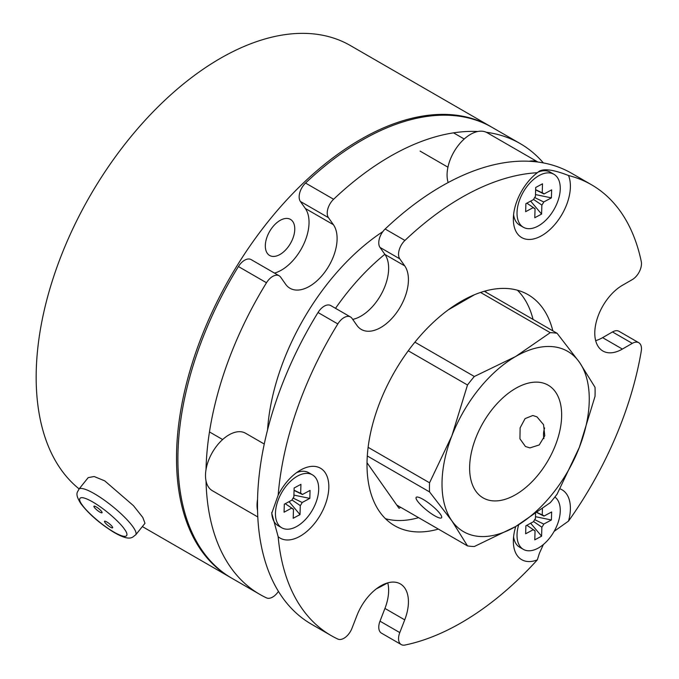 <?xml version="1.0" encoding="UTF-8"?>
<svg xmlns="http://www.w3.org/2000/svg" width="679" height="679" viewBox="0 0 679 679"><rect width="100%" height="100%" fill="white"/><g stroke="black" fill="none" stroke-linecap="round" stroke-linejoin="round"><path stroke-width="1.02" d="M525.461 446.51L529.917 447.902L539.245 444.94L544.77 435.757L543.548 424.655L536.97 416.864L532.811 415.497L525.088 418.603L520.114 427.838L519.936 438.812L525.461 446.51M515.641 388.388A65.074 37.574 -60 0 1 548.174 385.171A65.074 37.574 -60 0 1 558.146 437.318A65.074 37.574 -60 0 1 515.641 494.66A65.074 37.574 -60 0 1 483.1 497.885A65.074 37.574 -60 0 1 473.127 445.738A65.074 37.574 -60 0 1 515.641 388.388M434.619 515.743A16.271 3.437 38.8 0 1 421.218 505.337A16.271 3.437 38.8 0 1 416.193 497.368A16.271 3.437 38.8 0 1 423.119 499.379A16.271 3.437 38.8 0 1 436.529 509.785A16.271 3.437 38.8 0 1 441.554 517.754A16.271 3.437 38.8 0 1 434.619 515.743M544.634 427.974A16.271 12.833 -84.9 0 0 543.921 438.6M367.297 455.974L429.552 491.919L451.874 520.844L467.5 545.899A117.136 67.628 120 0 0 474.341 546.51L515.641 526.539L550.236 502.698A117.136 67.628 -60 0 0 557.077 494.185L579.399 447.223A104.116 60.117 -60 0 1 515.641 526.539A104.116 60.117 -60 0 1 451.874 520.844A104.116 60.117 -60 0 1 451.874 435.833A104.116 60.117 -60 0 1 515.641 356.509A104.116 60.117 -60 0 1 579.399 362.204A104.116 60.117 -60 0 1 579.399 447.223L595.016 396.392A117.136 67.628 -60 0 0 595.016 387.268L579.399 362.204L557.077 333.279L484.314 291.274M467.5 545.899L396.765 505.066M480.554 292.445L550.236 332.668A117.136 67.628 -60 0 1 557.077 333.279M550.236 332.668L515.641 356.509L474.341 376.489L414.911 342.174M408.257 350.788L467.5 385.001A117.136 67.628 -60 0 1 474.341 376.489M467.5 385.001L451.874 435.833L429.552 482.794A117.136 67.628 120 0 0 429.552 491.919M429.552 482.794L368.12 447.325M267.551 429.934A175.7 101.443 -60 0 1 382.863 231.598M335.519 308.325A175.7 101.443 -60 0 1 384.84 254.302A175.7 101.443 120 0 0 335.519 308.325M206.026 480.936A260.295 150.28 120 0 0 259.87 594.422A260.295 150.28 120 0 0 266.491 597.876A13.011 7.511 120 0 0 272.669 597.062A13.011 7.511 120 0 0 278.441 591.384M274.494 273.094A39.042 22.543 120 0 0 281.429 270.115A39.042 22.543 120 0 0 305.338 208.487L333.406 224.698L328.458 217.662A13.011 7.511 120 0 1 333.61 199.261L305.542 183.058A13.011 7.511 120 0 0 300.39 201.459L305.338 208.487M333.406 224.698A39.042 22.543 -60 0 1 309.497 286.317A39.042 22.543 -60 0 1 289.967 288.252A39.042 22.543 -60 0 1 285.587 284.187L280.639 277.151A13.011 7.511 120 0 0 279.179 275.793A13.011 7.511 120 0 0 266.491 282.753A260.295 150.28 120 0 0 206.026 469.52M376.353 588.837A260.295 150.28 120 0 0 387.633 582.888M543.361 162.918A260.295 150.28 120 0 0 520.165 143.575A260.295 150.28 120 0 0 486.291 132.278M477.736 131.514A260.295 150.28 120 0 0 333.61 199.261M279.179 275.793L251.111 259.59A13.011 7.511 120 0 0 238.422 266.55A260.295 150.28 120 0 0 231.802 578.219L259.87 594.422M520.165 143.575L492.097 127.372A260.295 150.28 120 0 0 305.542 183.058M400.72 507.34L399.048 508.308L367.025 462.747M448.191 309.904L474.485 294.728M485.315 290.985L486.342 292.445M257.562 510.684A33.186 19.165 -60 0 1 257.562 499.269M264.258 444.032L245.56 433.236A33.186 19.165 120 0 0 228.967 434.883A33.186 19.165 120 0 0 207.29 464.13A33.186 19.165 120 0 0 212.374 490.722L257.799 516.948M296.596 472.626A30.589 17.662 -60 0 1 308.682 472.686L312.365 474.808A30.589 17.662 -60 0 1 317.051 499.32A30.589 17.662 -60 0 1 297.071 526.276A30.589 17.662 -60 0 1 281.777 527.787A30.589 17.662 -60 0 1 277.091 503.275A30.589 17.662 -60 0 1 297.071 476.327A30.589 17.662 -60 0 1 312.365 474.808M281.777 527.787L278.093 525.665A30.589 17.662 -60 0 1 271.77 512.45M294.058 490.204L300.661 493.344L300.933 484.339L294.126 487.989L293.854 496.994A8.81 5.084 -60 0 0 291.978 500.092L284.314 504.2L284.068 512.204L291.732 508.096L285.265 503.691L293.481 509.25L293.201 518.255L300.008 514.614L300.288 505.6L292.021 499.99M300.661 493.344A8.81 5.084 -60 0 1 301.255 493.557A8.81 5.084 -60 0 1 302.401 494.507L294.058 490.416M293.09 498.063L302.163 502.502L309.819 498.403L310.065 490.399L302.401 494.507M302.163 502.502A8.81 5.084 -60 0 1 300.288 505.6M293.481 509.25A8.81 5.084 -60 0 1 292.454 508.792A8.81 5.084 -60 0 1 291.732 508.096M293.914 495.101L309.819 498.403M289.067 501.654L300.008 514.614M78.874 489.219L88.185 477.634L94.143 476.514L104.727 480.859L133.5 505.711L142.794 517.457L144.992 523.297L135.681 534.882A36.445 7.698 38.8 0 0 133.042 526.929A36.445 7.698 38.8 0 0 94.389 493.718A36.445 7.698 38.8 0 0 78.874 489.219C78.043 492.097 74.07 492.784 80.784 503.572C88.559 513.706 99.346 523.144 113.164 531.895C131.208 542.597 132.651 536.503 135.681 534.882M491.409 126.973A260.295 150.28 120 0 0 490.713 126.574A260.295 150.28 120 0 0 360.566 139.467A260.295 150.28 120 0 0 190.519 368.841A260.295 150.28 120 0 0 230.419 577.422A260.295 150.28 120 0 0 231.115 577.821M490.713 126.574L350.372 45.544A260.295 150.28 120 0 0 220.225 58.436A260.295 150.28 120 0 0 53.446 277.355A260.295 150.28 120 0 0 79.129 488.905M280.045 220.437A20.82 12.027 -60 0 1 290.459 219.402A20.82 12.027 -60 0 1 293.651 236.088A20.82 12.027 -60 0 1 280.045 254.438A20.82 12.027 -60 0 1 269.631 255.474A20.82 12.027 -60 0 1 266.44 238.787A20.82 12.027 -60 0 1 280.045 220.437M99.838 512.102A5.203 1.103 38.8 0 1 95.552 508.766A5.203 1.103 38.8 0 1 93.94 506.22A5.203 1.103 38.8 0 1 96.163 506.865A5.203 1.103 38.8 0 1 100.45 510.192A5.203 1.103 38.8 0 1 102.054 512.738A5.203 1.103 38.8 0 1 99.838 512.102M110.422 527.159A5.203 1.103 38.8 0 1 106.136 523.823A5.203 1.103 38.8 0 1 104.524 521.277A5.203 1.103 38.8 0 1 106.739 521.913A5.203 1.103 38.8 0 1 111.033 525.249A5.203 1.103 38.8 0 1 112.638 527.795A5.203 1.103 38.8 0 1 110.422 527.159M350.5 316.974L330.715 305.55A13.011 7.511 120 0 0 324.206 306.195A13.011 7.511 120 0 0 318.027 312.51A260.295 150.28 120 0 0 311.406 624.179L331.191 635.603A260.295 150.28 -60 0 1 278.169 536.733L271.761 513.256L278.169 495.135A260.295 150.28 -60 0 1 337.819 323.934A13.011 7.511 -60 0 1 343.99 317.619A13.011 7.511 -60 0 1 350.5 316.974A13.011 7.511 -60 0 1 351.96 318.332L356.908 325.36A39.042 22.543 -60 0 0 361.296 329.434A39.042 22.543 -60 0 0 397.622 311.203A39.042 22.543 -60 0 0 404.726 265.871L399.787 258.843A13.011 7.511 -60 0 1 404.93 240.442A260.295 150.28 -60 0 1 461.338 197.648A260.295 150.28 -60 0 1 537.327 172.729L539.372 171.133C544.414 168.4 554.132 169.86 568.527 175.522A260.295 150.28 -60 0 1 591.485 184.756A260.295 150.28 -60 0 1 641.273 261.551A13.011 7.511 -60 0 1 632.276 279.612L622.388 285.316A39.042 22.543 -60 0 0 596.883 319.724A39.042 22.543 -60 0 0 602.867 351.009A39.042 22.543 -60 0 0 622.388 349.074L632.276 343.37A13.011 7.511 -60 0 1 638.786 342.725A13.011 7.511 -60 0 1 641.273 351.035A260.295 150.28 -60 0 1 568.527 521.073L554.149 531.343M591.485 184.756L571.701 173.332A260.295 150.28 120 0 0 441.554 186.224A260.295 150.28 120 0 0 385.146 229.018A13.011 7.511 120 0 0 379.994 247.419L399.787 258.843M331.191 635.603A260.295 150.28 -60 0 0 337.819 639.058A13.011 7.511 -60 0 0 351.96 628.321L356.908 615.581A39.042 22.543 -60 0 1 380.817 585.841A39.042 22.543 -60 0 1 400.338 583.906A39.042 22.543 -60 0 1 404.726 619.859L399.787 632.59A13.011 7.511 120 0 0 401.247 644.575A13.011 7.511 120 0 0 404.93 645.05A260.295 150.28 -60 0 0 537.327 559.878A40.35 23.29 -60 0 1 513.341 541.205A40.35 23.29 -60 0 1 515.785 526.454M438.371 529.085A133.398 77.024 -60 0 1 394.643 525.707A133.398 77.024 -60 0 1 374.188 418.807A133.398 77.024 -60 0 1 461.338 301.255A133.398 77.024 -60 0 1 528.041 294.644A133.398 77.024 -60 0 1 552.833 330.834M517.406 290.213A133.398 77.024 -60 0 1 533.049 319.41M278.169 495.135A40.35 23.29 -60 0 1 300.288 470.216L300.288 470.216A40.35 23.29 -60 0 1 328.823 486.69A40.35 23.29 -60 0 1 300.288 536.104A40.35 23.29 -60 0 1 278.169 536.733M568.527 175.522A40.35 23.29 -60 0 1 541.867 235.579A40.35 23.29 -60 0 1 513.341 219.105A40.35 23.29 -60 0 1 537.327 172.729M560.014 488.846A40.35 23.29 -60 0 1 568.527 521.073M543.387 544.507L539.372 553.36L537.327 559.878M379.994 247.419L384.942 254.447A39.042 22.543 -60 0 1 382.557 291.724A39.042 22.543 -60 0 1 352.715 319.393M638.786 342.725L619.002 331.301A13.011 7.511 120 0 0 612.492 331.946L602.604 337.65A39.042 22.543 -60 0 1 595.67 340.637M399.787 632.59L379.994 621.175A13.011 7.511 120 0 0 381.462 633.151L401.247 644.575M379.994 621.175L384.942 608.435A39.042 22.543 -60 0 0 387.751 582.854M418.587 517.661A133.398 77.024 -60 0 1 385.485 518.714M537.938 162.043L487.14 132.719A33.186 19.165 120 0 0 470.547 134.357A33.186 19.165 120 0 0 448.165 182.541M529.272 161.262A33.186 19.165 -60 0 1 537.827 162.026M554.887 497.011A30.589 17.662 -60 0 1 558.35 521.795A30.589 17.662 -60 0 1 538.642 547.851A30.589 17.662 -60 0 1 523.356 549.362L519.673 547.24A30.589 17.662 -60 0 1 513.579 536.809M523.356 549.362A30.589 17.662 -60 0 1 518.697 524.74M535.578 513.782L535.425 518.569A8.81 5.084 -60 0 0 533.55 521.676L525.894 525.775L525.648 533.779L533.312 529.671L526.845 525.266L535.052 530.834L534.78 539.839L541.587 536.189L541.859 527.184L533.601 521.565M537.284 512.569L542.232 514.928L542.419 508.792M542.232 514.928A8.81 5.084 -60 0 1 542.827 515.132A8.81 5.084 -60 0 1 543.981 516.082L537.089 512.704M534.662 519.639L543.735 524.086L551.399 519.978L551.645 511.974L543.981 516.082M543.735 524.086A8.81 5.084 -60 0 1 541.859 527.184M535.052 530.834A8.81 5.084 -60 0 1 534.025 530.375A8.81 5.084 -60 0 1 533.312 529.671M535.485 516.685L551.399 519.978M530.647 523.229L541.587 536.189M523.356 227.261A30.589 17.662 -60 0 1 518.663 202.758A30.589 17.662 -60 0 1 538.642 175.802A30.589 17.662 -60 0 1 553.937 174.291A30.589 17.662 -60 0 1 558.622 198.794A30.589 17.662 -60 0 1 538.642 225.751A30.589 17.662 -60 0 1 523.356 227.261L519.673 225.139A30.589 17.662 -60 0 1 513.579 214.708M537.844 172.237A30.589 17.662 -60 0 1 550.253 172.16L553.937 174.291M535.638 189.679L542.232 192.819L542.513 183.814L535.706 187.463L535.425 196.469A8.81 5.084 -60 0 0 533.55 199.567L525.894 203.675L525.648 211.678L533.312 207.57L526.845 203.165L535.052 208.725L534.78 217.73L541.587 214.089L541.859 205.083L533.601 199.465M542.232 192.819A8.81 5.084 -60 0 1 542.827 193.031A8.81 5.084 -60 0 1 543.981 193.982L535.629 189.891M534.662 197.538L543.735 201.977L551.399 197.878L551.645 189.874L543.981 193.982M543.735 201.977A8.81 5.084 -60 0 1 541.859 205.083M535.052 208.725A8.81 5.084 -60 0 1 534.025 208.275A8.81 5.084 -60 0 1 533.312 207.57M535.485 194.576L551.399 197.878M530.647 201.128L541.587 214.089M266.491 282.753L238.422 266.55M300.39 201.459L328.458 217.662M82.125 504.786C78.178 499.888 77.185 493.115 92.709 501.951C108.521 511.202 122.212 525.317 124.461 529.23C128.407 534.127 129.4 540.9 113.877 532.064C98.065 522.813 84.374 508.698 82.125 504.786M337.819 323.934L318.027 312.51M384.942 254.447L404.726 265.871M404.93 240.442L385.146 229.018M602.604 337.65L622.388 349.074M612.492 331.946L632.276 343.37M404.726 619.859L384.942 608.435M209.472 431.937L222.636 439.542M230.419 577.422L142.352 526.573M420.08 151.103L447.945 167.195M453.538 132.855L464.215 139.017"/></g></svg>
